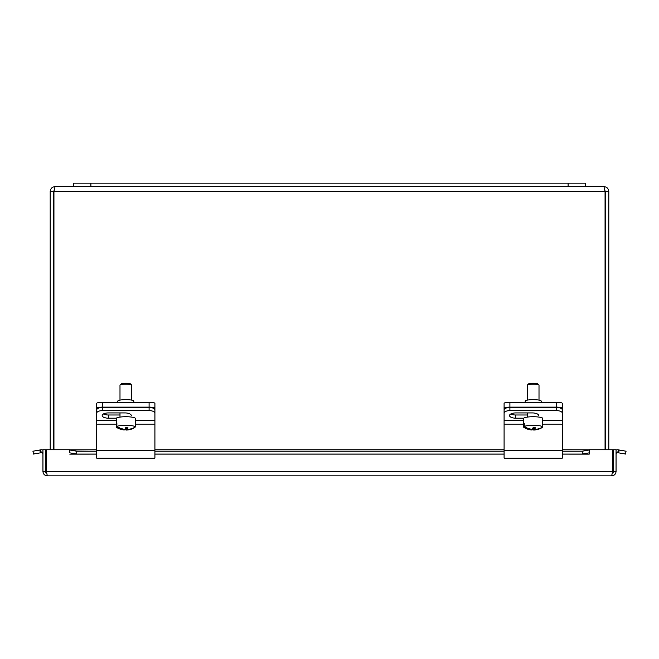<?xml version="1.0" encoding="UTF-8"?>
<svg xmlns="http://www.w3.org/2000/svg" width="659" height="659" viewBox="0 0 659 659"><rect width="100%" height="100%" fill="white"/><g stroke="black" fill="none" stroke-linecap="round" stroke-linejoin="round"><path stroke-width="0.99" d="M585.563 186.645L585.563 183.153L73.437 183.153L73.437 186.645L603.941 186.645L605.061 191.547L605.061 449.776M96.716 408.143A5.816 1.013 0 0 1 102.54 407.13L102.54 402.319A5.816 1.013 180 0 0 96.716 403.324L96.716 413.086A5.816 2.463 0 0 1 102.54 410.631L102.54 407.468A5.816 2.463 180 0 0 96.716 409.923M149.099 402.319L149.099 407.13A5.816 1.013 0 0 1 154.914 408.143L154.914 403.324A5.816 1.013 180 0 0 149.099 402.319L102.54 402.319M149.099 407.13L102.54 407.13M133.826 402.319L133.826 401.067A8.007 1.392 180 0 0 125.82 399.675A8.007 1.392 180 0 0 117.813 401.067L117.813 402.319M154.914 408.143L154.914 415.071M96.716 412.18L96.716 415.071M504.086 408.143A5.816 1.013 0 0 1 509.901 407.13L509.901 402.319A5.816 1.013 180 0 0 504.086 403.324L504.086 415.071M556.46 402.319L556.46 407.13A5.816 1.013 0 0 1 562.284 408.143L562.284 403.324A5.816 1.013 180 0 0 556.46 402.319L509.901 402.319M556.46 407.13L509.901 407.13M541.187 402.319L541.187 401.067A8.007 1.392 180 0 0 533.18 399.675A8.007 1.392 180 0 0 525.174 401.067L525.174 402.319M562.284 408.143L562.284 409.923A5.816 2.463 180 0 0 556.46 407.468L509.901 407.468A5.816 2.463 180 0 0 504.086 409.923L504.086 413.086A5.816 2.463 0 0 1 509.901 410.631L509.901 407.468M96.716 413.086L96.716 458.153L154.914 458.153L154.914 409.923A5.816 2.463 180 0 0 149.099 407.468L149.099 410.631L102.54 410.631M149.099 407.468L102.54 407.468M149.099 410.631A5.816 2.463 0 0 1 154.914 413.086M116.379 418.168L108.356 418.168A6.195 2.62 0 0 1 102.17 415.549A6.195 2.62 0 0 1 108.356 412.929L125.07 412.929A6.195 2.62 0 0 1 131.265 415.549M103.43 413.967A6.195 2.62 180 0 0 108.356 414.997L119.996 414.997M556.46 407.468L556.46 410.631L509.901 410.631M504.086 413.086L504.086 458.153L562.284 458.153L562.284 409.923M556.46 410.631A5.816 2.463 0 0 1 562.284 413.086M523.748 418.168L515.725 418.168A6.195 2.62 0 0 1 509.531 415.549A6.195 2.62 0 0 1 515.725 412.929L532.439 412.929A6.195 2.62 0 0 1 538.634 415.549M510.791 413.967A6.195 2.62 180 0 0 515.725 414.997L527.365 414.997M134.741 427.337L134.741 427.576A17.332 16.813 -134.6 0 1 131.858 428.976A17.332 16.813 -134.6 0 1 126.66 430.006A17.381 2.974 91.8 0 1 126.462 430.047A17.381 2.974 91.8 0 1 125.951 429.8L125.951 427.765M126.66 427.806L126.66 430.006M125.951 429.8A16.417 15.923 -134.6 0 1 124.37 429.783M124.37 429.932A17.332 16.813 -134.6 0 1 116.281 427.016A9.531 1.656 -0 0 0 116.635 427.444A17.422 17.422 0 0 0 124.106 429.973A17.381 2.974 -88.2 0 0 124.37 429.932L124.37 429.264M116.281 427.016L116.281 424.099L116.89 424.124M116.281 424.099A9.531 1.656 -0 0 1 116.281 424.083A9.531 1.656 -0 0 1 116.89 423.506L116.89 426.414A17.332 16.813 45.4 0 0 124.971 429.339A17.381 2.974 -88.2 0 0 125.68 427.74A16.417 15.923 45.4 0 0 127.978 427.806A17.381 2.974 91.8 0 1 127.269 429.404A17.332 16.813 45.4 0 0 135.35 426.983L135.35 424.066A9.531 1.656 -0 0 1 135.35 424.083A9.531 1.656 -0 0 1 135.35 424.099M127.269 429.404L127.269 427.823M116.89 426.414A9.531 1.656 -0 0 1 127.475 425.368A9.531 1.656 -0 0 1 135.35 426.983M119.996 400.112L119.996 385.161A5.816 1.013 -0 0 1 120.086 384.98A5.816 1.013 -0 0 1 126.825 384.164A5.816 1.013 -0 0 1 131.545 384.98A5.816 1.013 -0 0 1 131.635 385.161L131.635 400.112M131.545 384.98L130.4 383.868A4.654 0.807 180 0 0 126.627 383.217A4.654 0.807 180 0 0 121.231 383.868L120.086 384.98M116.281 424.083L116.281 418.399A9.531 1.656 -0 0 1 127.475 416.768A9.531 1.656 -0 0 1 135.35 418.399L135.35 424.083M542.11 427.337L542.11 427.576A17.332 16.813 -134.6 0 1 539.219 428.976A17.332 16.813 -134.6 0 1 534.029 430.006A17.381 2.974 91.8 0 1 533.831 430.047A17.381 2.974 91.8 0 1 533.32 429.8L533.32 427.765M534.029 427.806L534.029 430.006M533.32 429.8A16.417 15.923 -134.6 0 1 531.731 429.783M531.731 429.932A17.332 16.813 -134.6 0 1 523.65 427.016A9.531 1.656 -0 0 0 524.004 427.444A17.422 17.422 0 0 0 531.467 429.973A17.381 2.974 -88.2 0 0 531.731 429.932L531.731 429.264M523.65 427.016L523.65 424.099L524.259 424.124M523.65 424.099A9.531 1.656 -0 0 1 523.65 424.083A9.531 1.656 -0 0 1 524.259 423.506L524.259 426.414A17.332 16.813 45.4 0 0 532.34 429.339A17.381 2.974 -88.2 0 0 533.049 427.74A16.417 15.923 45.4 0 0 535.339 427.806A17.381 2.974 91.8 0 1 534.63 429.404A17.332 16.813 45.4 0 0 542.719 426.983L542.719 424.066A9.531 1.656 -0 0 1 542.719 424.083A9.531 1.656 -0 0 1 542.719 424.099M534.63 429.404L534.63 427.823M524.259 426.414A9.531 1.656 -0 0 1 534.836 425.368A9.531 1.656 -0 0 1 542.719 426.983M527.365 400.112L527.365 385.161A5.816 1.013 -0 0 1 527.455 384.98A5.816 1.013 -0 0 1 534.194 384.164A5.816 1.013 -0 0 1 538.914 384.98A5.816 1.013 -0 0 1 539.004 385.161L539.004 400.112M538.914 384.98L537.769 383.868A4.654 0.807 180 0 0 533.988 383.217A4.654 0.807 180 0 0 528.6 383.868L527.455 384.98M523.65 424.083L523.65 418.399A9.531 1.656 -0 0 1 534.836 416.768A9.531 1.656 -0 0 1 542.719 418.399L542.719 424.083M53.939 449.776L53.939 191.547L55.059 186.645C52.094 186.942 50.455 188.573 50.166 191.547L50.166 449.776M608.834 449.776L608.834 191.547C608.545 188.573 606.906 186.934 603.941 186.645M53.61 449.776L53.61 191.547L54.096 190.459L53.939 191.547L605.061 191.547L604.904 190.451L605.39 191.547L605.39 449.776M53.61 191.547L50.166 191.547M55.059 186.645L73.437 186.645M605.39 191.547L608.834 191.547M46.492 464.233L45.833 464.233L45.833 472.964L46.665 472.964M612.335 472.964L613.167 472.964L613.167 464.233L612.508 464.233M39.828 450.006L32.95 451.217L33.452 454.059L40.331 452.848L39.828 450.006L40.734 449.842A4.341 4.341 0 0 1 42.95 450.031M40.331 452.848L41.237 452.684A1.458 1.458 0 0 1 42.95 454.117M618.669 452.848L625.548 454.059L626.05 451.217L619.172 450.006L618.669 452.848L617.763 452.684A1.458 1.458 0 0 0 616.05 454.117M619.172 450.006L618.266 449.842A4.341 4.341 0 0 0 616.05 450.031M589.228 450.006L582.243 451.217L582.243 454.059L589.228 452.848L589.228 449.842L562.284 449.842M582.243 454.059L562.284 454.059M504.086 454.059L154.914 454.059M96.716 454.059L76.757 454.059L76.757 451.217L69.772 450.006L69.772 452.848L76.757 454.059M69.772 450.006L96.716 449.776M562.284 449.776L589.228 449.842M589.228 452.848L589.228 454.125L562.284 454.117M69.772 452.848L69.763 449.776L46.492 449.776L46.492 471.506L612.508 471.506L611.709 475.847C614.345 475.592 615.794 474.142 616.05 471.506L616.05 449.776L613.167 449.776L613.167 464.233M582.243 451.217L562.284 451.217M504.086 451.217L154.914 451.217M96.716 451.217L76.757 451.217M45.833 464.233L45.833 449.776L42.95 449.776L42.95 471.506C43.206 474.142 44.655 475.592 47.291 475.847L46.492 471.506M69.772 454.125L96.716 454.117M612.508 471.506L612.508 449.776L589.237 449.776L589.237 454.125M613.167 471.506L616.05 471.506M611.709 475.847L47.291 475.847M45.833 471.506L42.95 471.506M90.901 183.153L90.901 186.645M568.099 183.153L568.099 186.645M154.914 420.467L135.35 420.467M116.281 420.467L96.716 420.467M108.356 418.168L108.356 414.997M154.914 424.132L135.35 424.132M116.281 424.132L96.716 424.132M154.914 450.278L96.716 450.278M562.284 420.467L542.719 420.467M523.65 420.467L504.086 420.467M515.725 418.168L515.725 414.997M562.284 424.132L542.719 424.132M523.65 424.132L504.086 424.132M562.284 450.278L504.086 450.278M41.237 452.684L40.734 449.842M618.266 449.842L617.763 452.684M504.086 449.842L154.914 449.842M96.716 449.842L69.772 449.842M504.086 454.117L154.914 454.117M126.462 430.047A17.422 17.422 0 0 0 131.858 428.976M119.996 417.089L119.996 412.929M533.831 430.047A17.422 17.422 0 0 0 539.219 428.976M527.365 417.089L527.365 412.929M154.914 449.776L504.086 449.776"/></g></svg>
